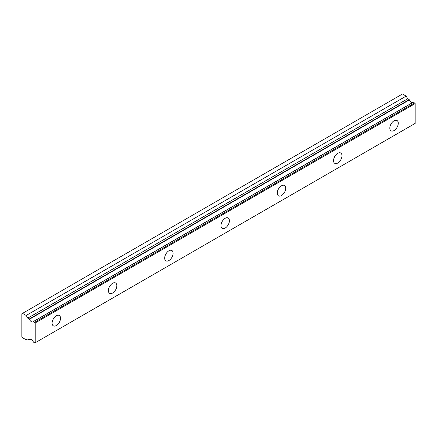 <?xml version="1.0" encoding="UTF-8"?>
<svg xmlns="http://www.w3.org/2000/svg" width="437" height="437" viewBox="0 0 437 437"><rect width="100%" height="100%" fill="white"/><g stroke="black" fill="none" stroke-linecap="round" stroke-linejoin="round"><path stroke-width="0.66" d="M30.328 339.287L29.448 339.789A3.185 1.841 60 0 1 29.825 339.434A3.185 1.841 60 0 1 33.387 342.062L34.796 343.001L35.217 342.761L35.217 322.938L33.573 321.495L413.506 102.143L33.387 321.517A3.185 1.841 60 0 1 33.01 321.872A3.185 1.841 60 0 1 31.42 321.719A3.185 1.841 60 0 1 29.448 319.245L409.382 99.893L409.196 99.658L29.268 319.01L29.448 319.245M412.419 102.673A3.185 1.841 60 0 1 411.348 102.367A3.185 1.841 60 0 1 409.382 99.893M394.043 130.554A5.971 3.447 120 0 0 397.943 125.293A5.971 3.447 120 0 0 397.025 120.514A5.971 3.447 120 0 0 394.043 120.809A5.971 3.447 120 0 0 390.143 126.069A5.971 3.447 120 0 0 391.06 130.854A5.971 3.447 120 0 0 394.043 130.554M56.324 325.538A5.971 3.447 120 0 0 60.224 320.277A5.971 3.447 120 0 0 59.312 315.492A5.971 3.447 120 0 0 56.324 315.787A5.971 3.447 120 0 0 52.424 321.048A5.971 3.447 120 0 0 53.341 325.833A5.971 3.447 120 0 0 56.324 325.538M112.609 293.041A5.971 3.447 120 0 0 116.51 287.781A5.971 3.447 120 0 0 115.597 282.996A5.971 3.447 120 0 0 112.609 283.291A5.971 3.447 120 0 0 108.709 288.551A5.971 3.447 120 0 0 109.627 293.336A5.971 3.447 120 0 0 112.609 293.041M168.895 260.545A5.971 3.447 120 0 0 172.795 255.279A5.971 3.447 120 0 0 171.883 250.499A5.971 3.447 120 0 0 168.895 250.794A5.971 3.447 120 0 0 165 256.055A5.971 3.447 120 0 0 165.913 260.84A5.971 3.447 120 0 0 168.895 260.545M225.186 228.048A5.971 3.447 120 0 0 229.086 222.783A5.971 3.447 120 0 0 228.169 218.003A5.971 3.447 120 0 0 225.186 218.298A5.971 3.447 120 0 0 221.286 223.558A5.971 3.447 120 0 0 222.198 228.343A5.971 3.447 120 0 0 225.186 228.048M281.472 195.552A5.971 3.447 120 0 0 285.372 190.286A5.971 3.447 120 0 0 284.454 185.507A5.971 3.447 120 0 0 281.472 185.801A5.971 3.447 120 0 0 277.571 191.062A5.971 3.447 120 0 0 278.484 195.847A5.971 3.447 120 0 0 281.472 195.552M337.757 163.05A5.971 3.447 120 0 0 341.658 157.79A5.971 3.447 120 0 0 340.74 153.01A5.971 3.447 120 0 0 337.757 153.305A5.971 3.447 120 0 0 333.857 158.565A5.971 3.447 120 0 0 334.769 163.351A5.971 3.447 120 0 0 337.757 163.05M29.268 319.01L27.76 318.141L26.215 315.459L22.555 313.351L21.85 313.755L21.85 336.501L22.555 337.725L26.215 339.833L27.76 338.943L29.448 339.789M22.555 313.351L402.488 93.999L406.142 96.107L407.694 98.789L409.196 99.658M413.353 102.132L33.469 321.468M413.506 102.143L415.15 103.585L415.15 123.409L35.217 342.761M35.217 322.938L415.15 103.585M406.142 96.107L26.215 315.459M34.796 322.206L414.729 102.853M407.694 98.789L27.76 318.141M30.35 339.287L29.416 339.822"/></g></svg>
